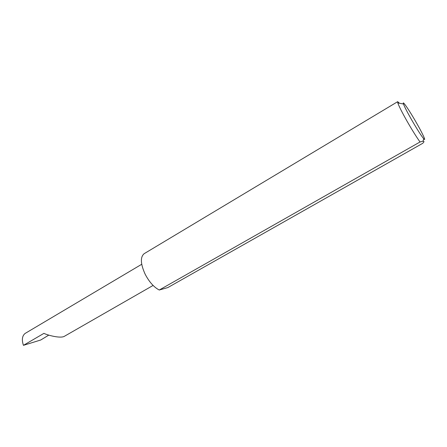 <?xml version="1.0" encoding="UTF-8"?>
<svg xmlns="http://www.w3.org/2000/svg" width="447" height="447" viewBox="0 0 447 447"><rect width="100%" height="100%" fill="white"/><g stroke="black" fill="none" stroke-linecap="round" stroke-linejoin="round"><path stroke-width="0.67" d="M153.092 285.443L64.195 336.412C60.094 338.552 47.533 335.189 43.918 333.361L23.434 345.335C21.601 339.815 22.166 335.848 25.127 333.428L141.721 264.278M411.307 119.271C416.962 129.077 421.113 135.592 423.75 138.816C426.511 142.001 422.678 133.681 416.559 123.014C409.469 110.515 401.78 99.245 403.496 104.017C404.501 106.76 407.105 111.845 411.307 119.271M420.035 141.978L159.261 290.019L167.832 287.572L422.638 143.358C424.281 141.816 424.382 141.101 422.94 141.224L420.035 141.978C416.515 137.089 412.168 130.133 406.993 121.103C401.987 112.231 398.92 106.162 397.796 102.911L397.674 101.681L399.389 103.218M159.261 290.019C153.919 287.237 149.214 281.956 145.141 274.184C140.492 263.847 140.174 257.008 144.18 253.672L397.674 101.681M48.779 335.121L40.738 339.999L23.434 345.335M423.75 138.816L422.94 141.224M403.496 104.017L397.796 102.911"/></g></svg>
